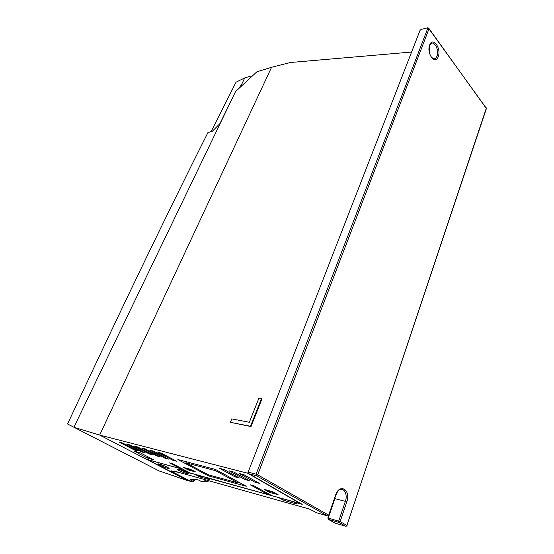 <?xml version="1.0" encoding="UTF-8"?>
<svg xmlns="http://www.w3.org/2000/svg" width="554" height="554" viewBox="0 0 554 554"><rect width="100%" height="100%" fill="white"/><g stroke="black" fill="none" stroke-linecap="round" stroke-linejoin="round"><path stroke-width="0.83" d="M191.435 481.461L193.235 481.481L190.479 480.048L190.534 479.439L196.649 479.501M147.786 459.64L187.841 480.553L190.908 481.447L171.546 471.364L191.012 481.461M177.218 471.849C172.149 470.886 170.258 470.72 171.546 471.364L174.067 471.364M171.435 471.35C168.125 469.868 178.146 472.077 190.673 475.644L190.874 475.699M190.964 479.439L190.534 479.439M190.908 481.447L191.324 481.461M189.6 472.714L189.191 472.894L188.824 472.306M179.281 468.324L147.849 459.772M248.109 472.119L256.107 474.176L428.007 27.714L421.075 29.466L420.029 30.366L248.109 472.119L248.206 473.019L249.196 473.864L301.722 504.064M428.007 27.714L428.983 28.87L257.672 474.806L328.91 515.296L335.551 495.221C339.609 482.673 351.201 489.902 346.769 501.938L340.121 521.605L338.958 522.415L328.487 519.41L335.025 523.08M274.299 492.444L267.582 490.609L275.636 493.192M191.906 469.937L187.674 468.954L193.221 470.637M211.102 131.603L236.046 82.186L244.757 77.906L249.439 76.473L251.294 76.978M244.757 77.906L241.059 85.614L240.401 85.856L239.349 88.044M242.354 85.261L241.059 85.614M241.032 86.486L240.401 85.856M261.536 398.499L258.96 398.084L249.335 422.273L231.766 418.893L230.374 422.314L250.519 426.289L261.536 398.499L262 398.804L250.99 426.58L250.519 426.289M230.374 422.314L250.99 426.58M247.673 473.241L411.594 52.048L290.407 62.505L271.571 67.269L99.678 435.07L247.673 473.241L300.58 503.648L271.772 495.636L254.064 485.865L250.36 484.854L268.067 494.604L189.932 472.887L172.474 463.684L169.496 462.874L180.479 468.656L180.736 468.04M180.479 468.656L146.471 459.28L99.678 435.07L271.571 67.269L256.876 71.805L235.554 91.562L73.883 427.307L99.678 435.07L187.875 480.699L159.026 470.893L67.567 423.997C119.622 312.214 166.408 215.084 207.93 132.6L212.431 131.187L219.993 123.542L235.554 91.562M268.067 494.604L268.378 493.766M195.257 471.724L189.793 469.086L183.222 467.354L189.122 470.318L195.257 471.724M147.412 458.061L153.603 459.758L140.321 452.84L134.165 451.185L147.412 458.061L147.96 456.815M149.573 453.227L149.248 453.961L152.738 454.889L137.648 446.96L134.179 446.06L149.248 453.961M142.032 451.24L141.713 451.953L145.127 452.86L130.086 444.987L126.693 444.1L141.713 451.953M134.65 449.294L134.345 449.986L137.683 450.873L122.69 443.061L119.373 442.196L134.345 449.986M255.207 481.004L254.778 482.119L259.424 483.365L243.933 474.709L239.286 473.497L254.778 482.119M245.173 478.372L244.757 479.445L249.286 480.657L233.816 472.07L229.287 470.886L244.757 479.445M235.395 475.803L234.986 476.842L239.404 478.019L223.948 469.494L219.536 468.338L234.986 476.842M173.243 459.467L172.896 460.27L176.629 461.267L161.408 453.165L157.689 452.196L172.896 460.27M153.306 451.053L149.67 450.104L164.836 458.123L168.485 459.093L153.306 451.053M165.168 457.341L164.836 458.123M157.281 455.263L156.955 456.018L160.522 456.967L145.383 448.982L141.838 448.054L156.955 456.018M269.86 492.499L278.094 494.674L271.931 491.495L264.279 489.404L269.86 492.499L270.158 491.696M208.221 474.764L238.012 482.915L215.575 470.685L185.915 462.812L208.221 474.764M215.561 469.487L177.841 459.529L208.304 475.824L246.26 486.267L215.561 469.487M208.685 474.889L208.304 475.824M238.386 481.959L238.012 482.915M186.352 461.78L185.915 462.812M215.963 469.709L215.575 470.685M433.325 58.814L435.714 58.239L437.016 56.21C439.488 50.386 434.281 40.165 430.631 43.835L429.793 45.456M429.682 44.992C432.764 36.218 441.635 48.51 438.249 56.653C435.326 65.504 426.234 53.343 429.682 44.992M178.824 470.429C173.284 467.583 181.248 469.785 186.435 472.548C191.899 475.38 183.907 473.137 178.824 470.429M179.863 469.744L185.777 472.216M160.023 465.187C154.538 462.389 162.08 464.474 167.239 467.195C172.668 469.986 165.085 467.853 160.023 465.187M161.117 464.564L166.519 466.835M198.422 479.965L201.476 481.551L207.307 481.606L204.551 480.152L205.202 479.736M201.234 481.468L201.898 481.558M335.544 496.024L334.658 498.593M206.725 480.166L208.117 480.9L207.307 481.606L208.366 481.08L208.242 480.588M204.495 479.535L204.551 480.152M208.131 481.052L208.533 480.671M194.066 480.934L193.235 481.481L194.288 480.962M486.177 107.732L486.384 108.612L346.894 525.448L486.315 108.231L428.983 28.87M335.454 523.274L345.731 526.245L338.958 522.415L338.709 521.03L345.364 501.37L334.907 498.642L328.238 518.038L328.487 519.41L327.843 517.983L340.121 521.605L346.894 525.448L346.181 526.231M346.769 501.938L345.364 501.37C348.057 494.113 343.563 486.433 338.771 490.29C337.635 491.474 336.631 493.178 335.759 495.401M316.784 512.831L327.525 515.947L256.419 475.727L249.196 473.864M317.241 513.032L309.367 509.057M328.91 515.296L327.525 515.947L328.702 515.123L335.551 495.221M257.672 474.806L256.419 475.727L256.107 474.176L257.672 474.806M190.673 475.644L309.174 509.001M198.72 480.103L196.268 479.473M191.234 479.439L190.479 480.048M191.455 479.445L194.032 480.782L194.579 479.466M200.68 475.872L199.495 475.547M296.625 503.572L293.855 502.021L302.207 504.348M279.195 497.7L206.85 477.811L209.696 479.321M285.061 499.334L285.289 500.823L282.485 499.687L279.472 498.018L280.012 497.928M283.87 499.002L293.544 501.813M283.6 498.925L282.485 499.687M296.231 503.351L296.591 503.988L285.289 500.823M209.544 479.238L209.883 479.736L200.894 477.243L200.631 475.997L206.621 477.645M199.364 475.512L198.394 476.225L200.894 477.243M195.763 474.508L189.191 472.894L179.586 468.677M198.394 476.225L195.043 474.307M187.127 471.412L186.622 471.544M187.01 469.46L187.3 468.753M189.122 470.318L189.426 469.598M267.485 491.536L267.79 490.726M429.772 45.518C428.713 50.546 429.343 54.507 431.656 57.394C434.191 59.25 435.548 59.534 435.714 58.239L433.256 58.779M486.391 108.577L428.824 28.302M346.278 526.189L347.081 525.607M328.64 515.663L327.843 517.983M194.904 479.466L194.288 480.955"/></g></svg>
